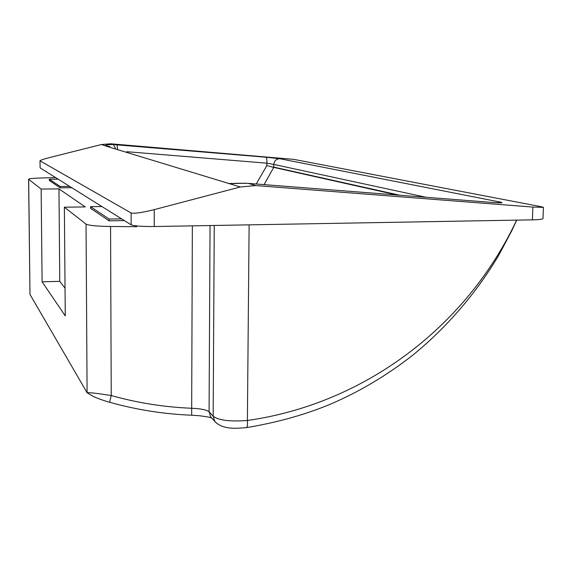<?xml version="1.0" encoding="UTF-8"?>
<svg xmlns="http://www.w3.org/2000/svg" width="572" height="572" viewBox="0 0 572 572"><rect width="100%" height="100%" fill="white"/><g stroke="black" fill="none" stroke-linecap="round" stroke-linejoin="round"><path stroke-width="0.86" d="M109.617 402.266L109.588 402.252C107.2 401.758 96.518 398.148 92.65 396.11L87.094 392.735C89.575 392.449 97.619 393.386 111.233 395.545C137.552 402.917 164.371 407.157 191.699 408.265C200.708 408.651 206.499 409.817 209.073 411.768L213.17 416.216C218.647 420.356 230.051 421.778 247.39 420.491C362.991 404.104 465.787 328.285 516.652 220.127M191.692 415.229L191.656 415.229C163.771 414.092 136.415 409.767 109.588 402.252L111.233 395.545L110.568 226.491C96.904 226.269 88.731 225.482 86.043 224.117L64.371 207.2L85.228 206.907L58.966 188.874L41.141 189.067L42.099 281.817L65.265 315.88L64.371 207.2M211.976 418.289L211.261 417.746C209.938 417.832 213.842 417.632 199.485 415.744L191.656 415.229L192.356 225.854M246.303 427.634L246.553 427.599C247.404 426.819 247.683 424.453 247.39 420.491L249.12 224.853M55.648 177.606L41.048 177.992C33.319 178.228 29.172 178.636 28.6 179.222L29.987 294.444L28.671 179.329L41.141 189.067M490.969 202.345L248.234 183.383C240.211 183.126 234.034 183.247 229.701 183.755L105.241 145.874L109.788 146.546M248.312 183.39L255.827 185.571L532.854 207.064L543.4 207.343L541.377 206.742L293.743 159.359L110.646 143.786L113.306 144.559L115.501 148.277M39.997 160.782L40.126 167.896L39.997 160.782C40.676 160.103 44.201 158.937 50.586 157.3L101.387 144.544L105.155 145.696C106.142 144.888 108.859 144.509 113.306 144.559L265.894 157.214C266.752 157.758 267.067 159.745 266.845 163.177L126.827 151.702M265.894 157.214L279.851 158.723C276.283 158.844 274.274 160.753 273.824 164.436L266.845 163.177L266.824 165.594L273.731 167.381L264.035 184.67M233.355 183.562L229.701 183.755L240.29 186.987L255.827 185.571M117.024 144.845L117.546 148.892M426.126 197.29L273.824 164.436L273.666 167.231M49.328 180.502L60.196 187.83L60.189 186.486L49.314 179.25L49.328 180.502M49.314 179.25L58.144 179.172M60.189 186.486L69.677 186.386M60.196 187.83L71.793 187.709M90.533 206.678L90.54 208.294L109.138 220.835L109.13 219.055L90.533 206.678L101.859 206.521M109.13 219.055L121.571 218.854M109.138 220.835L124.338 220.585M543.4 207.343L542.992 218.583C542.413 219.298 538.881 219.72 532.403 219.848L154.247 226.526C142.07 226.598 134.37 226.04 131.145 224.839L131.124 212.984C134.349 213.764 142.056 212.641 154.247 209.624L240.29 186.987M65.036 288.166L59.767 281.338L42.099 281.817M59.767 281.338L58.966 188.874M101.387 144.544L110.646 143.786M40.126 167.896L131.145 224.839M40.054 160.854L131.124 212.984M86.043 224.117L87.094 392.735L29.987 294.444M135.321 225.797L136.787 226.705L110.568 226.491M136.787 226.705L136.787 225.961M216.223 422.922L210.668 416.859L209.073 411.768L210.053 225.54M246.546 427.599C236.236 428.464 222.815 429.901 214.786 421.371L213.17 416.216L214.243 225.468M279.851 158.723L500.464 202.138L496.782 202.738M500.464 202.138C504.139 202.988 501.108 203.067 491.377 202.374M232.368 183.44L228.328 183.576M109.559 146.475L105.241 145.874M256.192 184.062L266.824 165.594M154.247 209.624L154.247 226.526M532.403 219.848L532.854 207.064M397.326 195.052L273.731 167.381M399.842 195.245L273.795 167.124M516.709 220.12L511.84 230.63L498.741 255.276C475.868 293.608 447.304 326.834 413.048 354.955C386.529 375.725 358.401 392.378 328.664 404.904C303.846 415.065 276.476 422.629 246.553 427.599M233.447 183.555L245.281 183.19"/></g></svg>
